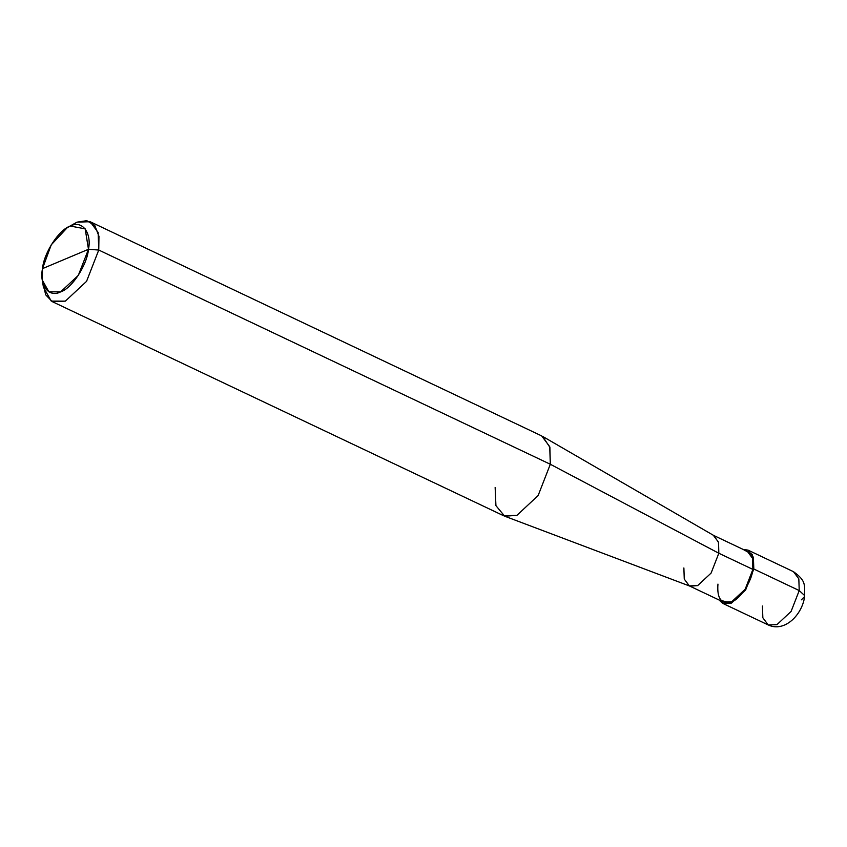 <?xml version="1.0" encoding="UTF-8"?>
<svg xmlns="http://www.w3.org/2000/svg" width="847" height="847" viewBox="0 0 847 847"><rect width="100%" height="100%" fill="white"/><g stroke="black" fill="none" stroke-linecap="round" stroke-linejoin="round"><path stroke-width="1.27" d="M753.809 569.015L745.667 589.904L731.533 603.085L719.071 599.994L722.787 603.392L731.533 603.085L745.667 589.904L753.809 569.015L753.407 557.305L748.049 550.127L743.073 549.396L752.274 554.393L753.809 569.015L752.888 569.406L753.809 569.015L799.229 590.56L798.827 578.85L793.47 571.672L798.827 578.85L799.229 590.56L753.809 569.015M801.389 599.824L804.608 596.584L804.565 595.505L799.229 590.56L804.565 595.505L804.608 596.584C804.766 584.176 805.815 580.608 793.47 571.672L748.049 550.127M762.448 606.039L762.84 617.759L768.197 624.938L776.953 624.631L791.087 611.449L799.229 590.56L791.087 611.449L776.953 624.631L768.197 624.938C784.64 632.741 802.289 614.7 804.608 596.584M90.121 221.702L541.688 435.919L549.724 446.687L550.317 464.262L549.894 447.311L542.567 436.374L713.915 535.59L718.552 542.514L718.828 553.25L718.447 542.122L713.354 535.293L747.425 551.45L752.507 558.279L752.888 569.406L718.828 553.25L550.317 464.262L98.75 250.045L88.48 249.283C87.103 265.132 71.783 288.552 60.635 291.866C49.041 298.123 39.068 285.344 42.498 268.626L88.48 249.283L85.176 228.849L70.354 226.054L67.315 227.589L51.244 244.815L42.498 268.626C43.875 252.777 59.195 229.368 70.354 226.054C81.937 219.797 91.91 232.576 88.48 249.283L42.498 268.626L42.35 280.209L48.893 291.823L60.635 291.866L78.305 275.391L88.48 249.283L98.75 250.045L98.157 232.47L90.121 221.702L77.003 222.158L70.185 226.117M67.315 227.589L77.003 222.158L86.743 220.665L94.8 225.524L98.961 236.324L98.75 250.045L550.317 464.262L718.828 553.25L752.888 569.406L745.159 589.247L731.723 601.762L723.412 602.058L689.352 585.902L697.663 585.605L711.099 573.08L718.828 553.25L711.099 573.08L697.663 585.605L689.924 586.145L504.696 516.204L516.903 515.357L538.12 495.58L550.317 464.262L538.12 495.58L516.903 515.357L503.785 515.812L52.218 301.606L65.335 301.14L86.553 281.363L98.75 250.045L86.553 281.363L65.335 301.14L51.244 301.087L43.398 287.154L42.35 280.209M717.949 584.112C716.827 598.723 721.422 604.61 731.723 601.762C740.204 599.253 751.84 581.455 752.888 569.406M683.878 567.945L684.26 579.073L689.352 585.902M495.146 487.47L495.929 505.659L504.696 516.204M43.028 283.364L45.685 294.809L52.218 301.606M768.197 624.938L722.787 603.392"/></g></svg>
